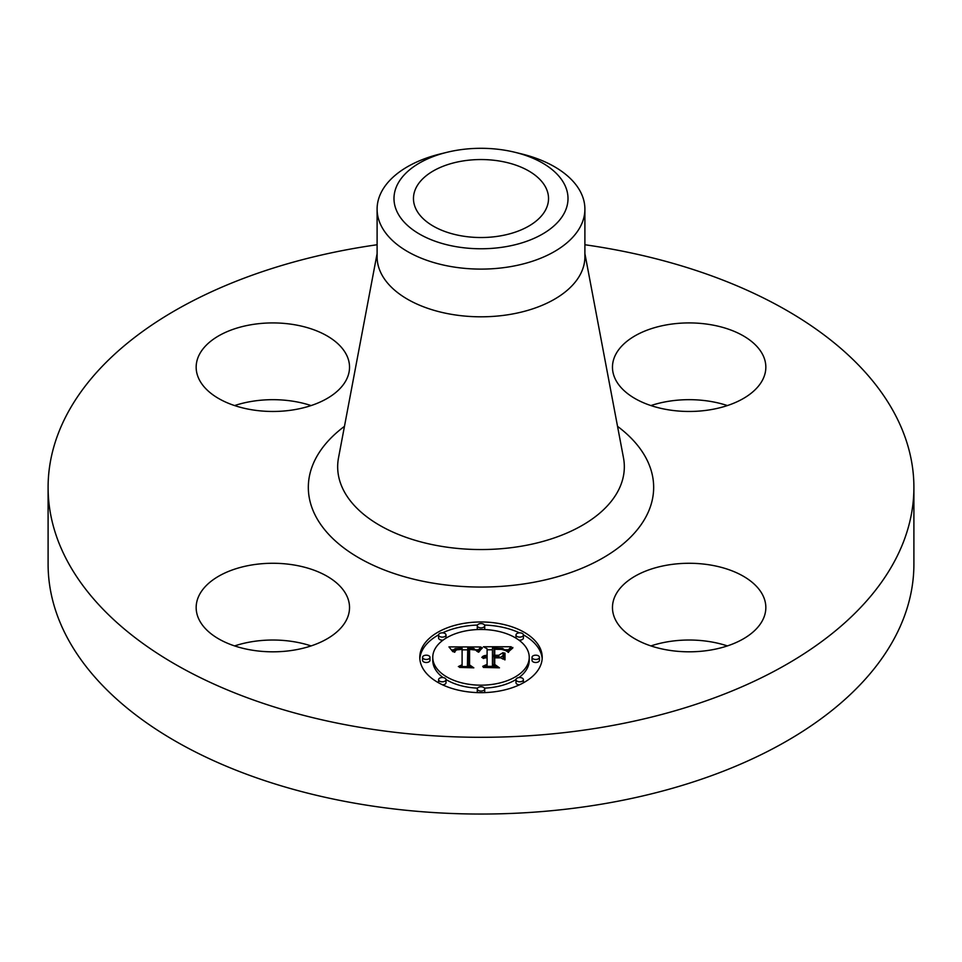 <?xml version="1.0" encoding="UTF-8"?>
<svg xmlns="http://www.w3.org/2000/svg" width="962" height="962" viewBox="0 0 962 962"><rect width="100%" height="100%" fill="white"/><g stroke="black" fill="none" stroke-linecap="round" stroke-linejoin="round"><path stroke-width="1.44" d="M346.428 595.081A76.683 44.276 180 0 1 349.531 607.539A76.683 44.276 180 0 1 283.754 651.37A76.683 44.276 180 0 1 199.266 620.009A76.683 44.276 180 0 1 196.164 607.539A76.683 44.276 180 0 1 261.941 563.72A76.683 44.276 180 0 1 346.428 595.081M234.608 645.923A76.683 44.276 180 0 1 311.087 645.923M584.896 244.745A432.9 249.928 180 0 1 913.9 487.373L913.9 564.117A432.9 249.928 180 0 1 602.873 803.943A432.9 249.928 180 0 1 48.1 564.117L48.1 487.373A432.9 249.928 180 0 1 359.127 247.547A432.9 249.928 180 0 1 377.104 244.745M913.9 487.373A432.9 249.928 180 0 1 602.873 727.188A432.9 249.928 180 0 1 48.1 487.373M514.79 152.249L521.344 153.848A103.896 59.981 180 0 1 584.896 209.115L584.896 256.83A103.896 59.981 180 0 1 510.257 314.382A103.896 59.981 180 0 1 377.104 256.83L377.104 209.115A103.896 59.981 180 0 1 381.301 192.232A103.896 59.981 180 0 1 440.656 153.848L447.21 152.249A87.013 50.24 180 0 1 514.79 152.249A87.013 50.24 180 0 1 564.49 212.686A87.013 50.24 180 0 1 456.505 246.741A87.013 50.24 180 0 1 397.51 184.391A87.013 50.24 180 0 1 447.21 152.249M584.896 209.115A103.896 59.981 180 0 1 580.699 226.01A103.896 59.981 180 0 1 510.257 266.678A103.896 59.981 180 0 1 377.104 209.115M500.012 235.955A67.532 38.985 180 0 1 413.468 198.533A67.532 38.985 180 0 1 461.988 161.123A67.532 38.985 180 0 1 548.532 198.533A67.532 38.985 180 0 1 500.012 235.955M234.608 405.567A76.683 44.276 180 0 1 251.262 401.467A76.683 44.276 180 0 1 311.087 405.567M650.913 405.567A76.683 44.276 180 0 1 727.392 405.567M650.913 645.923A76.683 44.276 180 0 1 667.568 641.81A76.683 44.276 180 0 1 727.392 645.923M667.568 565.067A76.683 44.276 180 0 1 765.836 607.539A76.683 44.276 180 0 1 710.738 650.023A76.683 44.276 180 0 1 612.469 607.539A76.683 44.276 180 0 1 667.568 565.067M615.572 379.653A76.683 44.276 180 0 1 612.469 367.195A76.683 44.276 180 0 1 678.246 323.364A76.683 44.276 180 0 1 762.734 354.725A76.683 44.276 180 0 1 765.836 367.195A76.683 44.276 180 0 1 700.059 411.014A76.683 44.276 180 0 1 615.572 379.653M294.432 409.68A76.683 44.276 180 0 1 196.164 367.195A76.683 44.276 180 0 1 251.262 324.711A76.683 44.276 180 0 1 349.531 367.195A76.683 44.276 180 0 1 294.432 409.68M542.219 657.323A61.219 35.353 180 0 1 481 692.664A61.219 35.353 180 0 1 419.781 657.323A61.219 35.353 180 0 1 481 621.969A61.219 35.353 180 0 1 542.219 657.323M529.232 657.323A48.232 27.85 180 0 1 481 685.172A48.232 27.85 180 0 1 432.768 657.323A48.232 27.85 180 0 1 481 629.473A48.232 27.85 180 0 1 529.232 657.323L529.232 660.353A48.232 27.85 0 0 1 518.915 677.573M480.82 646.969L477.14 651.43L473.893 648.508L467.748 648.135L467.424 664.886L470.586 666.57L458.357 666.57L462.097 664.754L462.097 649.386L456.529 649.879L454.208 652.2L456.108 649.542L461.808 648.989L462.097 648.232L455.218 648.653L453.535 649.783L452.849 651.695L448.965 646.897L480.82 646.969M482.335 648.015L478.126 652.092L480.916 648.436L482.335 648.015M475.144 649.987L469.588 649.398L469.564 664.934L473.821 667.832L459.535 667.412L472.354 667.412L468.759 665.055L468.759 648.953L475.168 649.747M511.255 646.753L506.866 651.382L502.585 648.436L492.448 648.027L492.448 655.254L494.071 655.254L494.071 648.881L501.286 648.965L505.206 650.456L501.671 649.386L494.745 649.302L494.745 655.254L498.785 655.254L503.066 652.645L503.066 659.126L498.569 656.553L492.448 656.553L492.448 664.345L495.863 666.353L482.732 666.353L487.097 664.345L487.097 657.695L482.972 658.273L487.097 657.286L487.097 656.553L481.794 657.455L483.718 655.904L487.097 655.254L487.097 648.737L483.477 646.753L511.255 646.753M512.554 648.196L507.912 652.2L510.161 649.314L512.554 648.196M505.014 659.86L504.328 659.631L504.328 652.957L505.014 653.186L505.014 659.86L505.014 656.216L504.328 655.988L504.328 659.631M494.745 657.852L494.745 664.465L499.458 667.832L483.297 667.412L497.955 667.412L494.071 664.646L494.071 657.443L500.228 657.852L494.745 657.852M484.716 625.721A3.716 2.14 180 0 1 481 627.861A3.716 2.14 180 0 1 477.284 625.721A3.716 2.14 180 0 1 481 623.58A3.716 2.14 180 0 1 484.716 625.721L484.716 628.751A3.716 2.14 0 0 1 484.451 629.545M539.442 657.323A3.716 2.14 180 0 1 535.726 659.463A3.716 2.14 180 0 1 532.022 657.323A3.716 2.14 180 0 1 535.726 655.182A3.716 2.14 180 0 1 539.442 657.323L539.442 660.353A3.716 2.14 0 0 1 535.726 662.493A3.716 2.14 0 0 1 532.022 660.353L532.022 657.323M523.412 634.98A3.716 2.14 180 0 1 519.696 637.121A3.716 2.14 180 0 1 515.993 634.98A3.716 2.14 180 0 1 519.696 632.84A3.716 2.14 180 0 1 523.412 634.98L523.412 638.01A3.716 2.14 0 0 1 518.915 640.103M484.716 688.924A3.716 2.14 180 0 1 481 691.065A3.716 2.14 180 0 1 477.284 688.924A3.716 2.14 180 0 1 481 686.784A3.716 2.14 180 0 1 484.716 688.924L484.716 691.955A3.716 2.14 0 0 1 484.535 692.616M523.412 679.665A3.716 2.14 180 0 1 519.696 681.805A3.716 2.14 180 0 1 515.993 679.665A3.716 2.14 180 0 1 519.696 677.525A3.716 2.14 180 0 1 523.412 679.665L523.412 682.695A3.716 2.14 0 0 1 523.4 682.816M422.558 657.323A3.716 2.14 180 0 1 426.274 655.182A3.716 2.14 180 0 1 429.978 657.323A3.716 2.14 180 0 1 426.274 659.463A3.716 2.14 180 0 1 422.558 657.323L422.558 660.353A3.716 2.14 0 0 0 426.274 662.493A3.716 2.14 0 0 0 429.978 660.353L429.978 657.323M438.588 634.98A3.716 2.14 180 0 1 442.304 632.84A3.716 2.14 180 0 1 446.007 634.98A3.716 2.14 180 0 1 442.304 637.121A3.716 2.14 180 0 1 438.588 634.98L438.588 638.01A3.716 2.14 0 0 0 443.085 640.103M438.588 679.665A3.716 2.14 180 0 1 442.304 677.525A3.716 2.14 180 0 1 446.007 679.665A3.716 2.14 180 0 1 442.304 681.805A3.716 2.14 180 0 1 438.588 679.665L438.588 682.695A3.716 2.14 0 0 0 438.6 682.816M500.144 657.455L503.066 655.675L503.066 659.126M494.071 651.911L494.745 651.899M487.097 649.783L492.448 649.783M505.266 649.783L508.008 649.783M487.097 655.254L487.097 656.553M486.303 655.314L486.303 656.529M485.569 655.411L485.569 656.553M484.896 655.531L484.896 656.625M484.283 655.699L484.283 656.745M483.718 655.904L483.718 656.89M483.225 656.132L483.225 657.07M482.78 656.409L482.78 657.262M482.395 656.721L482.395 657.455M483.633 657.912L483.633 658.513M487.097 664.345L487.097 666.353M492.448 664.345L492.448 666.353M498.785 655.254L498.785 656.673M494.745 655.254L494.745 656.553M494.071 655.254L494.071 656.553M492.448 655.254L492.448 656.553M451.418 649.915L453.439 649.915M462.097 649.867L467.712 649.843M475.877 649.807L478.174 649.795M462.097 648.232L462.097 649.386M455.579 649.831L455.579 650.589M455.339 650.011L455.339 650.889M455.122 650.204L455.122 651.322M454.93 650.432L454.93 652.032M454.761 650.673L454.761 652.2M454.605 650.925L454.605 652.2M454.473 651.214L454.473 652.2M454.365 651.527L454.365 652.2M462.097 664.754L462.097 666.57M467.424 664.886L467.424 666.57M482.034 647.51L482.034 648.268M481.661 647.775L481.661 648.616M481.289 648.087L481.289 649.001M480.916 648.436L480.916 649.41M480.543 648.821L480.543 649.855M480.158 649.242L480.158 650.336M479.773 649.711L479.773 650.853M479.389 650.216L479.389 651.394M478.992 650.757L478.992 651.971M478.607 651.334L478.607 652.188M512.806 647.426L512.806 648.027M512.061 647.895L512.061 648.568M511.363 648.364L511.363 649.097M510.738 648.845L510.738 649.639M510.161 649.314L510.161 650.168M509.644 649.795L509.644 650.721M509.175 650.276L509.175 651.274M508.778 650.757L508.778 651.863M508.429 651.238L508.429 652.404M468.759 665.055L468.759 651.983L469.588 651.971M469.564 664.934L469.564 665.584M494.071 664.646L494.071 660.461L494.745 660.461M494.745 664.465L494.745 665.127M542.171 658.838A61.219 35.353 0 0 0 523.4 634.86M519.444 632.84A61.219 35.353 0 0 0 484.535 625.059M477.465 625.059A61.219 35.353 0 0 0 442.556 632.84M438.6 634.86A61.219 35.353 0 0 0 419.829 658.838M432.768 657.323L432.768 660.353A48.232 27.85 0 0 0 443.085 677.573M445.995 679.521A48.232 27.85 0 0 0 477.549 688.131M484.451 688.131A48.232 27.85 0 0 0 516.005 679.521M477.284 625.721L477.284 628.751A3.716 2.14 0 0 0 477.549 629.545M515.993 634.98L515.993 638.01A3.716 2.14 0 0 0 516.005 638.155M477.284 688.924L477.284 691.955A3.716 2.14 0 0 0 477.465 692.616M515.993 679.665L515.993 682.695A3.716 2.14 0 0 0 519.444 684.836M445.995 638.155A3.716 2.14 0 0 0 446.007 638.01L446.007 634.98M442.556 684.836A3.716 2.14 0 0 0 446.007 682.695L446.007 679.665M584.896 253.571L623.484 457.828A143.326 82.744 180 0 1 521.356 546.2A143.326 82.744 180 0 1 338.516 457.828L377.104 253.571M617.532 426.346A172.667 99.687 180 0 1 529.617 583.02A172.667 99.687 180 0 1 338.359 543.554A172.667 99.687 180 0 1 344.468 426.346"/></g></svg>

